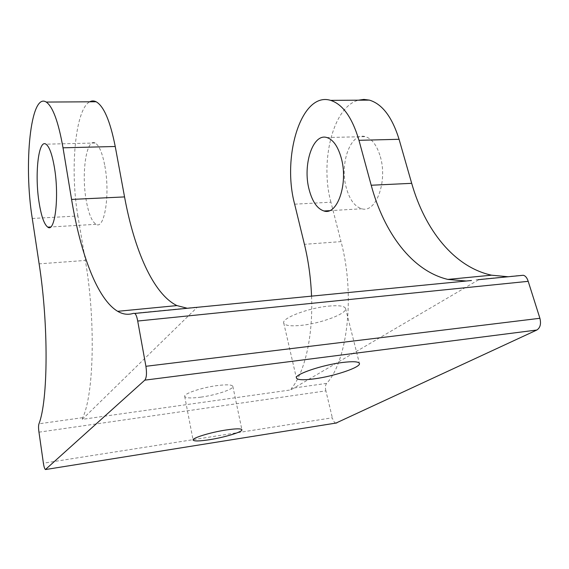 <?xml version="1.0" encoding="UTF-8"?>
<svg xmlns="http://www.w3.org/2000/svg" width="569" height="569" viewBox="0 0 569 569"><rect width="100%" height="100%" fill="white"/><g stroke="black" fill="none" stroke-linecap="round" stroke-linejoin="round"><path stroke-width="0.43" stroke-dasharray="2.85 2.13" d="M328.477 306.122C338.868 305.176 344.558 305.958 345.561 308.483C347.488 313.505 321.257 323.356 301.563 325.326C290.851 326.421 284.905 325.653 283.732 323.014C281.477 318.27 308.17 308 328.477 306.122M200.914 397.134C215.964 395.149 233.895 389.182 232.849 386.379C232.031 384.658 226.775 384.402 217.088 385.59C201.703 387.546 183.474 393.698 184.69 396.394C185.658 398.165 191.063 398.407 200.914 397.134M104.831 165.856C110.308 194.314 104.497 230.075 96.097 224.314C91.915 221.718 88.629 213.766 86.239 200.466C81.239 173.453 86.31 137.783 95.201 143.011C99.148 145.33 102.356 152.94 104.831 165.856M380.305 156.61C387.873 181.554 375.874 213.439 361.827 208.773C354.8 206.675 349.643 199.733 346.336 187.962C339.366 164.021 350.397 132.108 365.277 136.624C371.877 138.601 376.884 145.266 380.305 156.61M508.145 276.754L518.821 275.709M336.002 423.059L335.945 423.051C334.359 422.618 333.149 420.861 332.324 417.781L43.393 463.202M38.969 432.177L325.895 390.875L332.324 417.781M325.895 390.875C325.077 387.446 325.326 384.95 326.656 383.392C347.609 360.874 355.291 294.664 341.037 241.626L304.429 244.321M294.65 204.179L330.923 202.201L341.037 241.626M330.923 202.201C319.742 161.653 332.957 106.737 358.434 100.187M478.565 279.813L290.738 389.921L82.306 419.339L197.016 307.502M471.452 280.51L466.246 281.022M311.556 296.236C313.185 336.215 304.82 372.133 291.563 388.321L290.738 389.921M187.336 308.277L193.993 307.623M82.306 419.339L82.747 417.646C93.913 394.353 95.756 320.482 85.336 260.446L39.133 263.852M32.277 218.468L77.903 215.985L85.336 260.446M77.903 215.985C69.859 170.423 75.144 109.248 89.724 101.801M476.054 279.706L521.019 275.289M326.656 383.392L291.563 388.321M133.516 313.327L195.359 307.26M82.747 417.646L38.977 423.791M345.561 308.483L359.43 363.449M232.849 386.379L241.903 429.759M96.097 224.314L50.605 226.974M329.401 210.672L361.827 208.773M326.862 137.534L365.277 136.624M95.201 143.011L45.968 144.177M184.69 396.394L193.083 440.036M283.732 323.014L296.392 377.994M45.42 469.539L335.945 423.051"/><path stroke-width="0.85" d="M342.382 362.496C352.894 361.215 358.577 361.528 359.43 363.449C361.052 367.261 334.11 376.294 314.202 378.862C303.362 380.27 297.431 379.985 296.392 377.994C294.379 374.423 321.841 365.021 342.382 362.496M209.328 439.737C224.527 437.405 242.807 431.864 241.903 429.759C241.171 428.471 235.907 428.549 226.128 429.986C210.58 432.312 191.981 438.023 193.083 440.036C193.972 441.345 199.385 441.245 209.328 439.737M54.425 167.549C59.439 196.654 54.958 233.112 47.775 227.138C44.197 224.449 41.317 216.312 39.126 202.728C34.538 175.16 38.365 138.808 45.968 144.177C49.339 146.553 52.163 154.348 54.425 167.549M341.229 157.926C348.548 183.36 337.31 215.8 323.96 210.985C317.296 208.823 312.367 201.739 309.173 189.754C302.445 165.366 312.722 132.918 326.862 137.534C333.135 139.561 337.922 146.354 341.229 157.926M518.821 275.709L523.238 275.275C525.4 275.745 527.058 277.764 528.196 281.328L137.705 321.037L145.913 366.294L539.903 318.284C541.261 323.903 540.244 327.815 536.844 330.02L336.002 423.059M137.705 321.037C136.909 316.684 135.913 314.159 134.711 313.448L133.516 313.327C128.139 315.062 122.861 314.387 117.676 311.314C97.256 299.13 80.563 253.866 71.573 199.42L124.547 196.917C134.312 250.104 153.267 294.095 176.923 305.589L187.336 308.277M536.844 330.02L144.811 380.149L45.42 469.539C44.624 468.884 43.948 466.772 43.393 463.202L38.969 432.177C38.4 428.229 38.408 425.434 38.977 423.791C48.109 400.398 48.721 325.155 39.133 263.852L32.277 218.468C23.507 164.79 30.513 91.922 46.231 102.064C52.81 106.559 58.408 121.809 63.017 147.812L71.573 199.42M144.811 380.149C146.567 377.788 146.93 373.172 145.913 366.294M528.196 281.328L539.903 318.284M358.434 100.187L363.883 99.411L369.416 100.123C382.247 103.992 392.126 117.043 399.068 139.291L411.693 183.332C424.879 229.748 453.984 267.039 491.559 275.19L508.145 276.754M193.993 307.623L471.452 280.51M399.068 139.291L358.968 140.308C352.254 117.612 342.801 104.298 330.596 100.357C301.335 91.296 281.726 156.439 294.65 204.179L304.429 244.321C308.462 260.993 310.838 278.298 311.556 296.236M466.246 281.022L447.846 279.415C411.871 270.83 383.99 232.614 371.201 185.245L411.693 183.332M358.968 140.308L371.201 185.245M89.724 101.801C91.787 100.67 93.928 100.656 96.147 101.766C103.835 106.161 110.201 121.069 115.237 146.489L124.547 196.917M45.847 469.489L336.827 422.931M115.237 146.489L63.017 147.812M50.605 226.974L47.775 227.138M323.96 210.985L329.401 210.672M330.596 100.357L369.416 100.123M447.846 279.415L491.559 275.19M96.147 101.766L46.231 102.064M117.676 311.314L176.923 305.589M523.238 275.275L478.18 279.699M196.76 307.352L134.711 313.448"/></g></svg>
